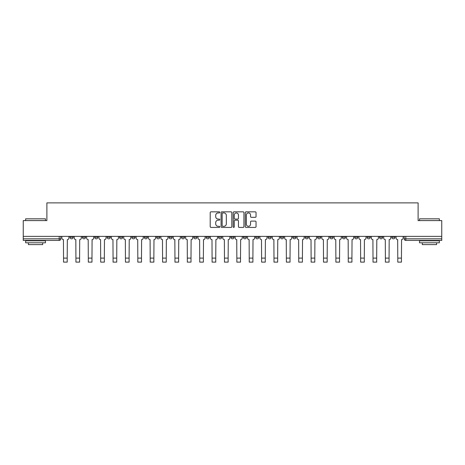 <?xml version="1.0" encoding="UTF-8"?>
<svg xmlns="http://www.w3.org/2000/svg" width="465" height="465" viewBox="0 0 465 465"><rect width="100%" height="100%" fill="white"/><g stroke="black" fill="none" stroke-linecap="round" stroke-linejoin="round"><path stroke-width="0.7" d="M219.806 212.383A0.546 0.546 0 0 0 219.259 211.837L210.982 211.837A0.779 0.779 0 0 0 210.203 212.615L210.203 226.635A0.779 0.779 0 0 0 210.982 227.414L219.259 227.414A0.546 0.546 0 0 0 219.806 226.868A0.546 0.546 0 0 0 219.259 226.321L218.19 226.321A2.494 2.494 0 0 1 215.696 223.834L215.696 222.665A2.494 2.494 0 0 1 218.19 220.172L219.259 220.172A0.546 0.546 0 0 0 219.806 219.625A0.546 0.546 0 0 0 219.259 219.079L218.19 219.079A2.494 2.494 0 0 1 215.696 216.585L215.696 215.417A2.494 2.494 0 0 1 218.19 212.929L219.259 212.929A0.546 0.546 0 0 0 219.806 212.383M379.457 236.371L379.457 237.243L382.631 237.243A1.587 1.587 0 0 1 381.044 238.83A1.587 1.587 0 0 1 379.457 237.243L379.457 236.371M367.083 237.243L367.083 236.371L367.083 237.243A1.587 1.587 0 0 0 368.669 238.83A1.587 1.587 0 0 1 367.083 237.243L370.256 237.243A1.587 1.587 0 0 1 368.669 238.83A1.587 1.587 0 0 0 370.256 237.243A1.587 1.587 0 0 1 368.669 238.83M354.702 237.243L354.702 236.371L354.702 237.243A1.587 1.587 0 0 0 356.289 238.83A1.587 1.587 0 0 1 354.702 237.243L357.876 237.243A1.587 1.587 0 0 1 356.289 238.83A1.587 1.587 0 0 0 357.876 237.243A1.587 1.587 0 0 1 356.289 238.83M317.566 237.243L317.566 236.371L317.566 237.243A1.587 1.587 0 0 0 319.153 238.83A1.587 1.587 0 0 1 317.566 237.243L320.74 237.243A1.587 1.587 0 0 1 319.153 238.83M305.185 236.371L305.185 237.243L308.359 237.243A1.587 1.587 0 0 1 306.772 238.83A1.587 1.587 0 0 1 305.185 237.243L305.185 236.371M292.805 236.371L292.805 237.243L295.984 237.243A1.587 1.587 0 0 1 294.392 238.83A1.587 1.587 0 0 1 292.805 237.243L292.805 236.371M280.43 236.371L280.43 237.243L283.604 237.243A1.587 1.587 0 0 1 282.017 238.83A1.587 1.587 0 0 1 280.43 237.243L280.43 236.371M268.049 237.243L268.049 236.371L268.049 237.243A1.587 1.587 0 0 0 269.636 238.83A1.587 1.587 0 0 1 268.049 237.243L271.223 237.243A1.587 1.587 0 0 1 269.636 238.83M243.294 236.371L243.294 237.243L246.467 237.243A1.587 1.587 0 0 1 244.881 238.83A1.587 1.587 0 0 1 243.294 237.243L243.294 236.371M230.913 237.243L230.913 236.371L230.913 237.243A1.587 1.587 0 0 0 232.5 238.83A1.587 1.587 0 0 1 230.913 237.243L234.087 237.243A1.587 1.587 0 0 1 232.5 238.83M94.744 236.371L94.744 237.243L97.917 237.243A1.587 1.587 0 0 1 96.331 238.83A1.587 1.587 0 0 1 94.744 237.243L94.744 236.371M255.262 217.329A0.779 0.779 0 0 0 256.041 216.551L256.041 212.615A0.779 0.779 0 0 0 255.262 211.837L246.072 211.837A0.779 0.779 0 0 0 245.293 212.615L245.293 226.635A0.779 0.779 0 0 0 246.072 227.414L255.262 227.414A0.779 0.779 0 0 0 256.041 226.635L256.041 221.886A0.779 0.779 0 0 0 255.262 221.108L251.333 221.108A0.779 0.779 0 0 0 250.554 221.886L250.554 224.24A2.081 2.081 0 0 1 248.467 226.321A2.081 2.081 0 0 1 246.386 224.24L246.386 215.01A2.081 2.081 0 0 1 248.467 212.929A2.081 2.081 0 0 1 250.554 215.01L250.554 216.551A0.779 0.779 0 0 0 251.333 217.329L255.262 217.329M23.25 236.371L23.25 220.579L46.895 220.579L46.895 202.88L418.105 202.88L418.105 220.579L441.75 220.579L441.75 236.371L23.25 236.371L23.25 238.83L60.781 238.83L60.781 236.371L60.781 238.83A1.587 1.587 0 0 1 59.195 240.417L23.25 240.417L23.25 238.83M231.82 212.615A0.779 0.779 0 0 0 231.041 211.837L221.852 211.837A0.779 0.779 0 0 0 221.073 212.615L221.073 226.635A0.779 0.779 0 0 0 221.852 227.414L231.041 227.414A0.779 0.779 0 0 0 231.82 226.635L231.82 212.615M233.959 211.837L243.149 211.837A0.779 0.779 0 0 1 243.927 212.615L243.927 226.635A0.779 0.779 0 0 1 243.149 227.414L239.219 227.414A0.779 0.779 0 0 1 238.44 226.635L238.44 220.951A0.779 0.779 0 0 0 237.662 220.172L235.052 220.172A0.779 0.779 0 0 0 234.273 220.951L234.273 226.868A0.546 0.546 0 0 1 233.726 227.414A0.546 0.546 0 0 1 233.18 226.868L233.18 212.615A0.779 0.779 0 0 1 233.959 211.837M404.219 236.371L404.219 238.83L441.75 238.83L441.75 240.417L405.805 240.417A1.587 1.587 0 0 1 404.219 238.83M441.75 236.371L441.75 238.83M395.012 236.371L395.012 237.243A1.587 1.587 0 0 1 393.425 238.83A1.587 1.587 0 0 1 391.838 237.243L395.012 237.243A1.587 1.587 0 0 1 393.425 238.83A1.587 1.587 0 0 0 395.012 237.243L395.012 236.371M391.838 236.371L391.838 237.243M382.631 236.371L382.631 237.243A1.587 1.587 0 0 1 381.044 238.83A1.587 1.587 0 0 0 382.631 237.243L382.631 236.371M370.256 236.371L370.256 237.243L370.256 236.371M357.876 236.371L357.876 237.243M345.495 236.371L345.495 237.243A1.587 1.587 0 0 1 343.908 238.83A1.587 1.587 0 0 1 342.321 237.243L345.495 237.243A1.587 1.587 0 0 1 343.908 238.83A1.587 1.587 0 0 0 345.495 237.243M342.321 236.371L342.321 237.243M333.12 236.371L333.12 237.243A1.587 1.587 0 0 1 331.533 238.83A1.587 1.587 0 0 1 329.947 237.243A1.587 1.587 0 0 0 331.533 238.83A1.587 1.587 0 0 0 333.12 237.243A1.587 1.587 0 0 1 331.533 238.83M329.947 236.371L329.947 237.243L333.12 237.243M320.74 236.371L320.74 237.243L320.74 236.371M308.359 236.371L308.359 237.243L308.359 236.371M295.984 236.371L295.984 237.243A1.587 1.587 0 0 1 294.392 238.83A1.587 1.587 0 0 0 295.984 237.243L295.984 236.371M283.604 236.371L283.604 237.243L283.604 236.371M271.223 236.371L271.223 237.243L271.223 236.371M258.842 236.371L258.842 237.243A1.587 1.587 0 0 1 257.255 238.83A1.587 1.587 0 0 1 255.669 237.243A1.587 1.587 0 0 0 257.255 238.83A1.587 1.587 0 0 0 258.842 237.243A1.587 1.587 0 0 1 257.255 238.83M255.669 236.371L255.669 237.243L258.842 237.243M246.467 236.371L246.467 237.243A1.587 1.587 0 0 1 244.881 238.83A1.587 1.587 0 0 0 246.467 237.243L246.467 236.371M234.087 236.371L234.087 237.243M221.706 236.371L221.706 237.243A1.587 1.587 0 0 1 220.119 238.83A1.587 1.587 0 0 1 218.533 237.243L221.706 237.243M218.533 236.371L218.533 237.243M209.331 236.371L209.331 237.243A1.587 1.587 0 0 1 207.745 238.83A1.587 1.587 0 0 1 206.158 237.243L209.331 237.243M206.158 236.371L206.158 237.243M196.951 236.371L196.951 237.243A1.587 1.587 0 0 1 195.364 238.83A1.587 1.587 0 0 1 193.777 237.243L196.951 237.243M193.777 236.371L193.777 237.243M184.57 236.371L184.57 237.243A1.587 1.587 0 0 1 182.983 238.83A1.587 1.587 0 0 1 181.397 237.243L184.57 237.243L184.57 236.371M181.397 236.371L181.397 237.243M172.195 236.371L172.195 237.243A1.587 1.587 0 0 1 170.608 238.83A1.587 1.587 0 0 1 169.016 237.243L172.195 237.243M169.016 236.371L169.016 237.243M159.815 236.371L159.815 237.243A1.587 1.587 0 0 1 158.228 238.83A1.587 1.587 0 0 1 156.641 237.243L159.815 237.243M156.641 236.371L156.641 237.243M147.434 236.371L147.434 237.243A1.587 1.587 0 0 1 145.847 238.83A1.587 1.587 0 0 1 144.26 237.243L147.434 237.243M144.26 236.371L144.26 237.243M135.053 236.371L135.053 237.243A1.587 1.587 0 0 1 133.467 238.83A1.587 1.587 0 0 1 131.88 237.243L135.053 237.243M131.88 236.371L131.88 237.243M122.679 236.371L122.679 237.243A1.587 1.587 0 0 1 121.092 238.83A1.587 1.587 0 0 1 119.505 237.243A1.587 1.587 0 0 0 121.092 238.83M119.505 236.371L119.505 237.243L122.679 237.243M110.298 236.371L110.298 237.243A1.587 1.587 0 0 1 108.711 238.83A1.587 1.587 0 0 1 107.124 237.243L110.298 237.243M107.124 236.371L107.124 237.243M97.917 236.371L97.917 237.243A1.587 1.587 0 0 1 96.331 238.83A1.587 1.587 0 0 0 97.917 237.243M85.543 236.371L85.543 237.243A1.587 1.587 0 0 1 83.956 238.83A1.587 1.587 0 0 1 82.369 237.243A1.587 1.587 0 0 0 83.956 238.83A1.587 1.587 0 0 0 85.543 237.243A1.587 1.587 0 0 1 83.956 238.83M82.369 236.371L82.369 237.243L85.543 237.243M73.162 236.371L73.162 237.243A1.587 1.587 0 0 1 71.575 238.83A1.587 1.587 0 0 1 69.988 237.243L73.162 237.243L73.162 236.371M69.988 236.371L69.988 237.243M59.195 240.417A1.587 1.587 0 0 0 60.781 238.83A1.587 1.587 0 0 1 59.195 240.417L59.195 236.371M222.706 212.929A0.546 0.546 0 0 0 222.16 213.47L222.16 225.781A0.546 0.546 0 0 0 222.706 226.321L223.834 226.321A2.494 2.494 0 0 0 226.327 223.834L226.327 215.417A2.494 2.494 0 0 0 223.834 212.929L222.706 212.929M238.44 215.051A2.081 2.081 0 0 0 236.354 212.964A2.081 2.081 0 0 0 234.273 215.051L234.273 218.3A0.779 0.779 0 0 0 235.052 219.079L237.662 219.079A0.779 0.779 0 0 0 238.44 218.3L238.44 215.051M61.857 236.371L61.857 238.034A1.587 1.587 0 0 0 63.443 239.62L63.56 262.12L67.21 262.12L67.21 258.11L63.56 258.11M68.919 236.371L68.919 238.034A1.587 1.587 0 0 1 67.332 239.62L67.21 258.11M74.231 236.371L74.231 238.034A1.587 1.587 0 0 0 75.818 239.62L75.94 262.12L79.591 262.12L79.591 258.11L75.94 258.11M81.294 236.371L81.294 238.034A1.587 1.587 0 0 1 79.707 239.62L79.591 258.11M86.612 236.371L86.612 238.034A1.587 1.587 0 0 0 88.199 239.62L88.321 262.12L91.971 262.12L91.971 258.11L88.321 258.11M93.674 236.371L93.674 238.034A1.587 1.587 0 0 1 92.087 239.62L91.971 258.11M25.633 218.829L45.471 218.829L25.633 218.829L25.633 220.579M45.471 242.794L25.633 242.794L25.633 240.812L45.471 240.812L45.471 242.794M42.693 242.794L42.693 244.619L28.406 244.619L28.406 242.794M419.529 218.829L439.367 218.829L419.529 218.829L419.529 220.579M439.367 242.794L419.529 242.794L419.529 240.812L439.367 240.812L439.367 242.794M436.594 242.794L436.594 244.619L422.307 244.619L422.307 242.794M98.993 236.371L98.993 238.034A1.587 1.587 0 0 0 100.58 239.62L100.696 262.12L104.346 262.12L104.346 258.11L100.696 258.11M106.055 236.371L106.055 238.034A1.587 1.587 0 0 1 104.468 239.62L104.346 258.11M111.368 236.371L111.368 238.034A1.587 1.587 0 0 0 112.954 239.62L113.076 262.12L116.727 262.12L116.727 258.11L113.076 258.11M118.43 236.371L118.43 238.034A1.587 1.587 0 0 1 116.843 239.62L116.727 258.11M123.748 236.371L123.748 238.034A1.587 1.587 0 0 0 125.335 239.62L125.457 262.12L129.107 262.12L129.107 258.11L125.457 258.11M130.81 236.371L130.81 238.034A1.587 1.587 0 0 1 129.224 239.62L129.107 258.11M136.129 236.371L136.129 238.034A1.587 1.587 0 0 0 137.716 239.62L137.832 262.12L141.482 262.12L141.482 258.11L137.832 258.11M143.191 236.371L143.191 238.034A1.587 1.587 0 0 1 141.604 239.62L141.482 258.11M148.504 236.371L148.504 238.034A1.587 1.587 0 0 0 150.096 239.62L150.212 262.12L153.863 262.12L153.863 258.11L150.212 258.11M155.572 236.371L155.572 238.034A1.587 1.587 0 0 1 153.979 239.62L153.863 258.11M160.884 236.371L160.884 238.034A1.587 1.587 0 0 0 162.471 239.62L162.593 262.12L166.243 262.12L166.243 258.11L162.593 258.11M167.946 236.371L167.946 238.034A1.587 1.587 0 0 1 166.36 239.62L166.243 258.11M173.265 236.371L173.265 238.034A1.587 1.587 0 0 0 174.852 239.62L174.968 262.12L178.618 262.12L178.618 258.11L174.968 258.11M180.327 236.371L180.327 238.034A1.587 1.587 0 0 1 178.74 239.62L178.618 258.11M185.645 236.371L185.645 238.034A1.587 1.587 0 0 0 187.232 239.62L187.349 262.12L190.999 262.12L190.999 258.11L187.349 258.11M192.708 236.371L192.708 238.034A1.587 1.587 0 0 1 191.121 239.62L190.999 258.11M198.02 236.371L198.02 238.034A1.587 1.587 0 0 0 199.607 239.62L199.729 262.12L203.379 262.12L203.379 258.11L199.729 258.11M205.082 236.371L205.082 238.034A1.587 1.587 0 0 1 203.496 239.62L203.379 258.11M210.401 236.371L210.401 238.034A1.587 1.587 0 0 0 211.988 239.62L212.104 262.12L215.754 262.12L215.754 258.11L212.104 258.11M217.463 236.371L217.463 238.034A1.587 1.587 0 0 1 215.876 239.62L215.754 258.11M222.781 236.371L222.781 238.034A1.587 1.587 0 0 0 224.368 239.62L224.485 262.12L228.135 262.12L228.135 258.11L224.485 258.11M229.844 236.371L229.844 238.034A1.587 1.587 0 0 1 228.257 239.62L228.135 258.11M235.156 236.371L235.156 238.034A1.587 1.587 0 0 0 236.743 239.62L236.865 262.12L240.515 262.12L240.515 258.11L236.865 258.11M242.219 236.371L242.219 238.034A1.587 1.587 0 0 1 240.632 239.62L240.515 258.11M247.537 236.371L247.537 238.034A1.587 1.587 0 0 0 249.124 239.62L249.246 262.12L252.896 262.12L252.896 258.11L249.246 258.11M254.599 236.371L254.599 238.034A1.587 1.587 0 0 1 253.012 239.62L252.896 258.11M259.918 236.371L259.918 238.034A1.587 1.587 0 0 0 261.504 239.62L261.621 262.12L265.271 262.12L265.271 258.11L261.621 258.11M266.98 236.371L266.98 238.034A1.587 1.587 0 0 1 265.393 239.62L265.271 258.11M272.292 236.371L272.292 238.034A1.587 1.587 0 0 0 273.879 239.62L274.001 262.12L277.651 262.12L277.651 258.11L274.001 258.11M279.355 236.371L279.355 238.034A1.587 1.587 0 0 1 277.768 239.62L277.651 258.11M284.673 236.371L284.673 238.034A1.587 1.587 0 0 0 286.26 239.62L286.382 262.12L290.032 262.12L290.032 258.11L286.382 258.11M291.735 236.371L291.735 238.034A1.587 1.587 0 0 1 290.148 239.62L290.032 258.11M297.054 236.371L297.054 238.034A1.587 1.587 0 0 0 298.64 239.62L298.757 262.12L302.407 262.12L302.407 258.11L298.757 258.11M304.116 236.371L304.116 238.034A1.587 1.587 0 0 1 302.529 239.62L302.407 258.11M309.428 236.371L309.428 238.034A1.587 1.587 0 0 0 311.021 239.62L311.137 262.12L314.788 262.12L314.788 258.11L311.137 258.11M316.496 236.371L316.496 238.034A1.587 1.587 0 0 1 314.904 239.62L314.788 258.11M321.809 236.371L321.809 238.034A1.587 1.587 0 0 0 323.396 239.62L323.518 262.12L327.168 262.12L327.168 258.11L323.518 258.11M328.871 236.371L328.871 238.034A1.587 1.587 0 0 1 327.284 239.62L327.168 258.11M334.19 236.371L334.19 238.034A1.587 1.587 0 0 0 335.776 239.62L335.893 262.12L339.543 262.12L339.543 258.11L335.893 258.11M341.252 236.371L341.252 238.034A1.587 1.587 0 0 1 339.665 239.62L339.543 258.11M346.57 236.371L346.57 238.034A1.587 1.587 0 0 0 348.157 239.62L348.273 262.12L351.924 262.12L351.924 258.11L348.273 258.11M353.632 236.371L353.632 238.034A1.587 1.587 0 0 1 352.046 239.62L351.924 258.11M358.945 236.371L358.945 238.034A1.587 1.587 0 0 0 360.532 239.62L360.654 262.12L364.304 262.12L364.304 258.11L360.654 258.11M366.007 236.371L366.007 238.034A1.587 1.587 0 0 1 364.421 239.62L364.304 258.11M371.326 236.371L371.326 238.034A1.587 1.587 0 0 0 372.913 239.62L373.029 262.12L376.679 262.12L376.679 258.11L373.029 258.11M378.388 236.371L378.388 238.034A1.587 1.587 0 0 1 376.801 239.62L376.679 258.11M383.706 236.371L383.706 238.034A1.587 1.587 0 0 0 385.293 239.62L385.409 262.12L389.06 262.12L389.06 258.11L385.409 258.11M390.769 236.371L390.769 238.034A1.587 1.587 0 0 1 389.182 239.62L389.06 258.11M396.081 236.371L396.081 238.034A1.587 1.587 0 0 0 397.668 239.62L397.79 262.12L401.44 262.12L401.44 258.11L397.79 258.11M403.143 236.371L403.143 238.034A1.587 1.587 0 0 1 401.557 239.62L401.44 258.11M405.805 236.371L405.805 240.417M45.471 220.579L45.471 218.829M40.943 240.812L40.943 240.417M30.155 240.812L30.155 240.417M439.367 220.579L439.367 218.829M434.845 240.812L434.845 240.417M424.057 240.812L424.057 240.417"/></g></svg>
